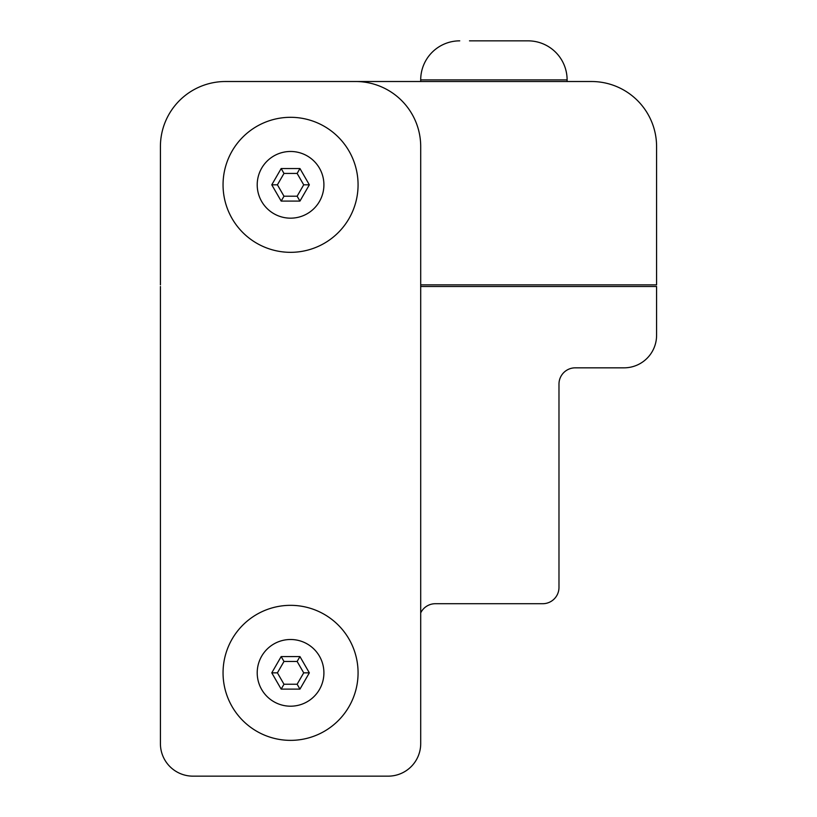 <?xml version="1.0" encoding="UTF-8"?>
<svg xmlns="http://www.w3.org/2000/svg" width="817" height="817" viewBox="0 0 817 817"><rect width="100%" height="100%" fill="white"/><g stroke="black" fill="none" stroke-linecap="round" stroke-linejoin="round"><path stroke-width="1.23" d="M420.704 284.867L656.582 284.867L656.582 146.59A65.074 65.074 0 0 0 591.508 81.516L225.492 81.516A65.074 65.074 0 0 0 160.418 146.59L160.418 284.867M388.167 776.15L192.955 776.15L388.167 776.15A32.537 32.537 0 0 0 420.704 743.613L420.704 146.59A65.074 65.074 0 0 0 355.63 81.516M386.543 776.15L192.955 776.15A32.537 32.537 0 0 1 160.418 743.613L160.418 286.491M223.051 184.816A67.515 67.515 0 0 1 290.556 117.311A67.515 67.515 0 0 1 358.071 184.816A67.515 67.515 0 0 1 290.556 252.33A67.515 67.515 0 0 1 223.051 184.816A67.515 67.515 0 0 0 290.556 252.33A67.515 67.515 0 0 0 358.071 184.816M223.051 672.851A67.515 67.515 0 0 1 290.556 605.336A67.515 67.515 0 0 1 358.071 672.851A67.515 67.515 0 0 1 290.556 740.365A67.515 67.515 0 0 1 223.051 672.851A67.515 67.515 0 0 0 290.556 740.365A67.515 67.515 0 0 0 358.071 672.851M420.704 743.613L420.704 146.59M299.951 201.084L309.347 184.816L299.951 168.547L281.171 168.547L271.775 184.816L281.171 201.084L299.951 201.084L297.133 196.203L303.71 184.816L297.133 173.429L283.989 173.429L281.171 168.547M299.951 689.119L309.347 672.851L299.951 656.582L281.171 656.582L271.775 672.851L281.171 689.119L299.951 689.119L297.133 684.237L303.71 672.851L297.133 661.464L283.989 661.464L281.171 656.582M299.951 656.582L297.133 661.464M283.989 661.464L277.412 672.851L271.775 672.851M309.347 672.851L303.71 672.851M277.412 672.851L283.989 684.237L281.171 689.119M299.951 168.547L297.133 173.429M283.989 173.429L277.412 184.816L271.775 184.816M309.347 184.816L303.71 184.816M277.412 184.816L283.989 196.203L281.171 201.084M420.704 612.893A16.269 16.269 0 0 1 435.338 603.712L542.713 603.712A16.269 16.269 0 0 0 558.981 587.443L558.981 384.102A16.269 16.269 0 0 1 575.239 367.834L624.045 367.834A32.537 32.537 0 0 0 656.582 335.297L656.582 286.491L420.704 286.491M518.305 40.85L528.068 40.85A39.042 39.042 0 0 1 567.11 79.892A39.042 39.042 0 0 0 528.068 40.85L518.305 40.85L528.068 40.85A39.042 39.042 0 0 1 567.11 79.892A39.042 39.042 0 0 0 528.068 40.85L469.499 40.85M567.11 81.516L567.11 79.892L420.704 79.892A39.042 39.042 0 0 1 459.746 40.85M420.704 79.892L420.704 81.516M323.91 184.816A33.344 33.344 0 0 0 290.556 151.472A33.344 33.344 0 0 0 257.212 184.816A33.344 33.344 0 0 0 290.556 218.17A33.344 33.344 0 0 0 323.91 184.816M323.91 672.851A33.344 33.344 0 0 0 290.556 639.497A33.344 33.344 0 0 0 257.212 672.851A33.344 33.344 0 0 0 290.556 706.194A33.344 33.344 0 0 0 323.91 672.851M283.989 196.203L297.133 196.203M283.989 684.237L297.133 684.237"/></g></svg>
